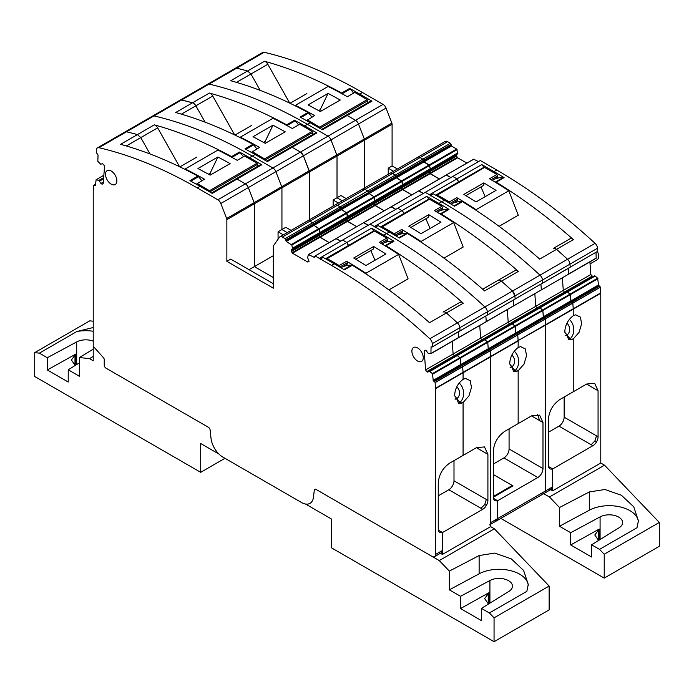 <?xml version="1.0" encoding="UTF-8"?>
<svg xmlns="http://www.w3.org/2000/svg" width="694" height="694" viewBox="0 0 694 694"><rect width="100%" height="100%" fill="white"/><g stroke="black" fill="none" stroke-linecap="round" stroke-linejoin="round"><path stroke-width="1.04" d="M417.094 157.824A4.867 2.811 60 0 1 417.641 157.312L445.184 141.42A4.867 2.811 60 0 1 447.613 141.654L450.38 143.25A0.972 0.564 60 0 1 450.389 143.259L451.065 144.43A0.972 0.564 60 0 1 451.065 144.447L451.447 146.052L456.669 149.071L457.797 153.782L429.022 170.386L456.565 154.484L456.557 156.15L457.676 157.798L466.845 163.099M314.078 257.422A0.972 0.564 -120 0 0 314.295 257.301L308.414 254.568L473.655 159.169L478.435 161.641M430.584 195.916A2.438 1.405 -120 0 0 429.447 194.771L456.99 178.87L452.792 176.45L480.335 160.548L496.748 170.021A486.841 281.079 60 0 1 595.079 243.36A4.867 2.811 60 0 1 597.525 248.235L597.742 251.245L570.208 267.147L569.982 264.128A4.867 2.811 -120 0 0 567.536 259.252A4.867 2.811 60 0 1 569.982 264.128L597.525 248.235M433.577 381.093L488.498 349.047A0.972 0.564 60 0 1 488.376 348.856A0.972 0.564 -120 0 0 488.498 349.047L516.197 333.389L515.911 332.955L460.833 364.749A0.972 0.564 -120 0 0 460.955 364.94L488.654 349.29L489.452 349.672L488.654 349.29L516.197 333.389L516.987 333.771L516.197 333.389L543.74 317.488L544.53 317.869A0.972 0.564 60 0 1 544.608 317.913A0.972 0.564 -120 0 0 544.53 317.869L543.74 317.488L598.818 285.694L599.607 286.067A0.972 0.564 60 0 1 599.685 286.11L572.142 302.011A0.972 0.564 -120 0 0 572.073 301.968L571.275 301.595L572.073 301.968A0.972 0.564 60 0 1 572.142 302.011L517.065 333.814L517.733 334.924A0.972 0.564 -120 0 0 517.724 334.829L517.065 333.814A0.972 0.564 -120 0 0 516.987 333.771L489.522 349.707A0.972 0.564 -120 0 0 489.452 349.672A0.972 0.564 60 0 1 489.522 349.707L461.987 365.608A0.972 0.564 -120 0 0 461.909 365.565A0.972 0.564 60 0 1 461.987 365.608L434.444 381.509A0.972 0.564 -120 0 0 434.375 381.466L433.577 381.093L461.12 365.191L461.909 365.565L460.955 364.94A0.972 0.564 60 0 1 460.833 364.749L433.299 380.65L432.405 373.598L429.291 371.169L427.816 372.166L426.706 371.628L425.587 369.902L424.208 350.886L425.144 350.14L426.255 350.67L428.068 353.229L430.939 353.662L431.061 346.774L431.868 347.156L597.742 251.245M430.939 353.662L596.181 258.255L596.007 252.39M589.909 261.881L590.82 274.503L592.797 276.637M594.532 275.77L566.755 291.68L594.532 275.77L595.044 276.012L429.812 371.411M432.405 373.598L597.647 278.199L595.044 276.012M597.647 278.199L598.532 285.251A0.972 0.564 60 0 0 598.653 285.442L598.818 285.694M599.685 286.11L600.345 287.134A0.972 0.564 60 0 1 600.353 287.221L600.761 292.877A4.867 2.811 60 0 1 600.778 293.224L600.778 463.019L604.517 465.18L659.3 522.452L659.3 546.299L604.222 578.102L604.222 554.246L599.547 549.362L637.005 527.744L638.428 520.778L633.743 506.811L621.425 495.264L604.899 489.496L589.293 491.951L559.511 507.514L549.431 496.982L604.517 465.18M386.029 108.091L358.494 123.992L364.324 139.026L358.494 123.992A4.867 2.811 -120 0 0 355.51 120.279A4.867 2.811 60 0 1 358.494 123.992L303.417 155.794L309.481 171.947A2.438 1.405 -120 0 0 309.246 170.819L303.417 155.794A4.867 2.811 -120 0 0 300.433 152.081L292.096 147.267L300.433 152.081L303.417 155.794L248.331 187.588L254.169 202.622L248.331 187.588A4.867 2.811 -120 0 0 245.355 183.884A4.867 2.811 60 0 1 248.331 187.588L220.796 203.489A4.867 2.811 -120 0 0 217.812 199.785L197.252 187.909A486.841 281.079 -120 0 0 98.921 147.701A4.867 2.811 -120 0 0 97.472 147.865L125.007 131.964A4.867 2.811 60 0 1 126.464 131.799A4.867 2.811 -120 0 0 125.007 131.964L152.55 116.063A4.867 2.811 60 0 1 153.999 115.898A486.841 281.079 60 0 1 252.33 156.115L272.889 167.983A4.867 2.811 60 0 1 275.874 171.687A4.867 2.811 -120 0 0 272.889 167.983L252.33 156.115A486.841 281.079 -120 0 0 153.999 115.898A4.867 2.811 -120 0 0 152.55 116.063L180.093 100.162L181.542 100.005A4.867 2.811 -120 0 0 180.093 100.162L207.627 84.26A4.867 2.811 60 0 1 209.076 84.104A486.841 281.079 60 0 1 307.416 124.313L327.976 136.18A4.867 2.811 60 0 1 330.951 139.893A4.867 2.811 -120 0 0 327.976 136.18L307.416 124.313A486.841 281.079 -120 0 0 209.076 84.104A4.867 2.811 -120 0 0 207.627 84.26L235.171 68.359A4.867 2.811 60 0 1 236.619 68.203A4.867 2.811 -120 0 0 235.171 68.359L262.705 52.466A4.867 2.811 60 0 1 264.162 52.302A486.841 281.079 60 0 1 362.494 92.51L383.053 104.386A4.867 2.811 60 0 1 386.029 108.091L391.867 123.124A2.438 1.405 60 0 1 392.093 124.252L392.093 165.953L397.393 169.006M543.68 493.66L549.431 496.982M549.145 488.862L552.58 490.849L600.778 463.019M362.016 189.627L364.992 189.358L367.768 190.954L422.846 159.16A0.972 0.564 -120 0 0 422.837 159.152L420.078 157.555A4.867 2.811 -120 0 0 417.641 157.312A4.867 2.811 60 0 1 420.078 157.555L422.846 159.16L450.389 143.259M306.93 221.421A4.867 2.811 60 0 1 307.485 220.918A4.867 2.811 60 0 1 309.914 221.16L337.458 205.259A4.867 2.811 -120 0 0 335.02 205.016A4.867 2.811 60 0 1 337.458 205.259L340.216 206.855L367.768 190.954L368.445 192.143L395.988 176.241L395.311 175.062A0.972 0.564 -120 0 0 395.294 175.053L395.988 176.233A0.972 0.564 -120 0 0 395.988 176.233L423.522 160.349A0.972 0.564 -120 0 0 423.522 160.331L422.846 159.16L423.522 160.331L451.065 144.43M307.806 262.072L309.056 261.352L307.806 262.072L292.434 253.197L291.159 251.011L291.324 249.883L292.625 249.016L291.827 245.034L286.206 241.451L285.824 239.846A0.972 0.564 -120 0 0 285.824 239.829L285.147 238.658A0.972 0.564 -120 0 0 285.139 238.649L312.69 222.757A0.972 0.564 -120 0 0 312.682 222.748L309.914 221.16L312.69 222.757L340.225 206.855A0.972 0.564 60 0 1 340.225 206.855L340.91 208.998L368.445 193.097L367.768 190.954L364.992 189.358L337.458 205.259L340.225 206.855L340.91 208.044L395.988 177.204L395.988 176.241L395.988 177.204L423.522 161.303L423.522 160.349L423.522 161.303L451.065 145.402M291.428 244.47L429.126 164.972L423.522 161.303L423.904 161.954L451.447 146.052M292.599 248.235L430.297 168.737L429.126 164.972L456.669 149.071M292.625 249.016L402.789 185.419L401.583 180.865L396.361 177.855L423.904 161.954L429.525 165.528L457.06 149.635M285.824 239.829L313.367 223.936A0.972 0.564 -120 0 0 313.367 223.936L312.69 222.757L313.367 223.936L340.91 208.035A0.972 0.564 60 0 1 340.91 208.044L341.283 209.657L346.506 212.668L347.633 217.378L375.176 201.477L374.049 196.766L368.445 193.097L374.049 196.766L375.176 201.477L457.84 152.836M285.824 240.801L313.367 224.899L313.367 223.945L313.367 224.899L340.91 208.998L346.905 213.232L429.525 165.528L430.323 168.937L457.866 153.036M291.827 245.034L319.361 229.133L320.099 233.279L318.971 228.569L313.367 224.899L319.361 229.133L346.905 213.232L347.703 216.632L457.866 153.617M286.206 241.451L396.361 177.855L395.988 177.204L401.982 181.429L402.789 185.419L401.488 186.287L456.4 154.849M429.022 170.386L428.866 171.513L456.4 155.612M375.176 201.477L401.488 186.287L401.323 187.415L428.866 171.513L429.022 172.051L456.557 156.15M292.625 248.435L347.703 216.632L347.633 217.378L346.41 218.09L373.945 202.188L373.78 203.316L428.866 170.75L429.725 173.266L457.259 157.365M292.556 249.181L346.41 218.09L346.245 219.217L373.78 203.316L373.945 203.845L401.479 187.944L401.323 187.415L401.479 187.944L429.022 172.051L430.133 173.7L457.676 157.798M430.133 173.7L439.311 179L429.725 173.266L402.182 189.167L411.768 194.893L402.598 189.601L430.133 173.7M308.761 254.472L336.304 238.58L340.737 241.139L335.957 238.667L363.491 222.765L368.28 225.238L363.838 222.679L391.034 206.864L395.823 209.336L391.381 206.777L418.569 190.971L423.357 193.435L418.924 190.876L446.459 174.975L450.9 177.543L446.112 175.07L474.002 159.073M494.406 179.182A70.962 40.972 60 0 1 503.41 177.404A1.943 1.128 60 0 1 504.096 177.612A486.841 281.079 60 0 0 493.989 171.618L481.775 164.556A2.438 1.405 60 0 1 483.492 167.54L483.492 168.061M494.865 182.002L495.499 181.975A1.943 1.128 60 0 1 496.175 182.184A486.841 281.079 60 0 1 504.477 187.38A486.841 281.079 60 0 1 571.466 237.912A486.841 281.079 60 0 1 573.418 239.621A4.867 2.811 -120 0 0 570.112 238.745A4.867 2.811 -120 0 0 570.069 238.771L553.292 248.461M570.112 238.745L553.248 248.487A4.867 2.811 -120 0 1 556.553 249.363A486.841 281.079 60 0 1 567.536 259.252A486.841 281.079 -120 0 0 556.553 249.363A4.867 2.811 -120 0 0 553.248 248.487A4.867 2.811 -120 0 0 553.205 248.513L553.248 248.487A4.867 2.811 -120 0 0 553.205 248.513M569.566 267.658L570.208 267.147L569.982 264.128L542.448 280.029A4.867 2.811 -120 0 0 540.001 275.154A486.841 281.079 -120 0 0 441.67 201.824L430.584 195.422L433.334 193.834L444.42 200.236L441.67 201.824A486.841 281.079 60 0 1 540.001 275.154A4.867 2.811 60 0 1 542.448 280.029L542.665 283.048L542.448 280.029L514.905 295.93L515.121 298.949L569.566 267.658M431.174 353.35L568.638 274.156L568.464 268.292L568.872 273.844L596.406 257.951M425.587 369.902L453.121 354.001L452.21 341.379L453.121 354.001L480.664 338.099L479.745 325.477L480.664 338.099L508.208 322.198L507.288 309.576L508.208 322.198L535.742 306.306L534.831 293.675L535.742 306.306L563.285 290.404L562.366 277.782L563.285 290.404L590.82 274.503M426.706 371.628L454.24 355.736L453.121 354.001L454.24 355.736L481.783 339.834L480.664 338.099L481.783 339.834L509.327 323.933L508.208 322.198L509.327 323.933L536.861 308.032L535.742 306.306L536.861 308.032L564.404 292.131L563.285 290.404L564.404 292.131L591.939 276.229M564.404 292.131L565.254 292.538L564.404 292.131M566.989 291.671L567.562 291.948L566.755 291.68L539.212 307.572L540.019 307.85L539.455 307.572L566.989 291.671M598.532 285.251L570.997 301.153A0.972 0.564 -120 0 0 571.119 301.343L571.119 301.343A0.972 0.564 60 0 1 570.997 301.153L570.381 294.62L567.562 291.948L570.381 294.62L597.916 278.719M598.653 285.442L543.576 317.245A0.972 0.564 60 0 1 543.454 317.054A0.972 0.564 -120 0 0 543.576 317.245L516.041 333.146A0.972 0.564 -120 0 1 515.911 332.955L598.375 285.008M542.257 492.835A4.867 2.811 -120 0 0 544.695 493.078A4.867 2.811 -120 0 0 545.701 490.849L545.701 325.026A4.867 2.811 -120 0 0 545.684 324.671L545.276 319.023A0.972 0.564 -120 0 0 545.267 318.928L572.802 303.026A0.972 0.564 60 0 1 572.819 303.122A0.972 0.564 -120 0 0 572.802 303.026L572.142 302.011L572.802 303.026L600.345 287.134M489.608 524.872A4.867 2.811 -120 0 0 490.623 522.643L490.623 356.829A4.867 2.811 -120 0 0 490.606 356.473L490.198 350.826A0.972 0.564 -120 0 0 490.19 350.73L545.267 318.928L544.608 317.913L545.267 318.928A0.972 0.564 60 0 1 545.276 319.023L572.819 303.122L573.227 308.769A4.867 2.811 60 0 1 573.235 309.125A4.867 2.811 -120 0 0 573.227 308.769L572.819 303.122L600.353 287.221M566.911 323.3A6.819 5.439 -99.8 0 1 568.985 326.119A6.819 5.439 -99.8 0 1 566.798 335.081L565.168 335.367L566.798 335.081L568.759 339.722L573.235 338.95L579.074 332.357L581.615 323.898L580.427 317.115L575.621 314.824L573.235 315.727L573.235 309.125L600.778 293.224M565.237 335.636L566.798 335.081L568.759 339.722L573.235 338.95L573.235 391.798L586.716 384.016L594.663 383.322L598.063 390.731L586.569 384.103M598.063 436.76A7.278 4.207 -60 0 1 596.545 441.852L594.914 440.916L596.476 435.841L598.063 436.76L598.063 390.731M596.545 441.852A7.348 4.242 -60 0 1 592.876 445.721L558.965 426.142L548.416 432.241M552.58 490.849L552.58 468.988L592.876 445.721M604.222 554.246L659.3 522.452M500.825 518.401L604.222 578.102M311.97 117.165A70.962 40.972 -120 0 0 308.665 113.061A1.943 1.128 -120 0 0 307.989 112.489A486.841 281.079 -120 0 0 232.69 81.276A486.841 281.079 -120 0 0 230.738 80.73L247.611 70.988A486.841 281.079 -120 0 0 236.619 68.203A486.841 281.079 60 0 1 247.611 70.988L250.959 74.006L267.823 64.273A4.867 2.811 60 0 0 264.475 61.254A486.841 281.079 60 0 1 266.427 61.792A486.841 281.079 60 0 1 341.717 93.013L349.637 88.442A486.841 281.079 60 0 1 359.735 94.098L371.958 101.159A2.438 1.405 -120 0 0 370.743 101.038L321.678 129.362M371.958 101.159L347.173 115.464L355.51 120.279L347.173 115.464A2.438 1.405 -120 0 0 345.959 115.343A2.438 1.405 -120 0 1 347.173 115.464L322.389 129.778L310.166 122.725A486.841 281.079 -120 0 0 300.068 117.06L307.989 112.489M392.093 124.252L309.481 171.947L309.481 219.764L309.481 171.947L281.938 187.848L281.938 229.549L287.229 232.603L281.938 229.549L281.938 187.848L254.394 203.75L254.394 266.617L254.394 203.75L226.86 219.651A2.438 1.405 -120 0 0 226.626 218.523L254.169 202.622A2.438 1.405 60 0 1 254.394 203.75A2.438 1.405 -120 0 0 254.169 202.622L281.703 186.721L275.874 171.687L281.703 186.721A2.438 1.405 60 0 1 281.938 187.848A2.438 1.405 -120 0 0 281.703 186.721L336.79 154.927L330.951 139.893L336.79 154.927A2.438 1.405 60 0 1 337.015 156.055A2.438 1.405 -120 0 0 336.79 154.927L364.324 139.026A2.438 1.405 60 0 1 364.558 140.153L364.558 187.961L364.558 140.153A2.438 1.405 -120 0 0 364.324 139.026L391.867 123.124M388.224 174.298L388.224 168.182L392.093 165.953M393.515 171.245L388.224 168.182M236.481 82.369L250.959 74.006L260.198 90.385L250.959 74.006L247.611 70.988L264.475 61.254M429.447 194.771L425.249 192.342L452.792 176.45L456.99 178.87L458.708 182.366L458.708 181.845L483.492 167.54M599.547 549.362L591.609 544.781L591.609 557.022L570.702 544.955L599.208 529.054L594.793 534.979L598.618 540.444M559.511 507.514L559.511 526.252L570.702 532.714L570.702 544.955M564.153 397.046L564.153 417.189A7.322 4.225 -60 0 1 558.965 426.142M568.716 339.748A11.928 9.525 80.2 0 0 568.759 339.722A11.928 9.525 80.2 0 0 569.28 319.361M638.393 521.819A29.209 16.864 0 0 0 620.28 506.941A29.209 16.864 0 0 0 589.293 510.211L589.293 491.951M559.511 526.252L589.293 510.211M570.702 532.714L600.084 516.891A13.386 7.729 0 0 1 614.554 515.46A13.386 7.729 0 0 1 622.596 522.547A13.386 7.729 0 0 1 619.005 527.822L591.609 544.781M599.208 540.079L599.208 529.054M342.983 94.289L342.402 93.586A1.943 1.128 -120 0 0 341.717 93.013M289.745 103.137L267.823 64.273M353.628 93.117A70.962 40.972 -120 0 0 350.314 89.014A1.943 1.128 -120 0 0 349.637 88.442M590.056 263.876L597.031 259.851A7.79 4.494 -120 0 0 598.644 256.277A7.79 4.494 -120 0 0 597.395 251.532M481.775 164.556L456.99 178.87L458.708 181.845L435.641 195.161M570.832 300.901L570.381 294.62L542.838 310.522L543.298 316.802L570.832 300.901M548.512 466.524L552.58 468.875A7.304 4.216 120 0 1 549.926 468.771A7.304 4.216 120 0 1 548.416 465.431L548.416 419.402C549.084 411.082 552.866 404.472 559.763 399.579L573.235 391.798L573.235 338.95L570.858 339.852L564.803 332.209C564.985 325.495 567.796 319.995 573.235 315.727L573.235 309.125L545.701 325.026L545.701 490.849A4.867 2.811 60 0 1 544.695 493.078L551.574 489.096L552.58 486.876L497.503 518.67L496.496 520.899L494.059 520.656M433.134 380.407L543.454 317.054L542.838 310.522L540.019 307.85L595.096 276.047M536.861 308.032L537.72 308.44L536.861 308.032M541.329 289.745L540.93 284.193L541.329 289.745M401.479 187.944L402.598 189.601L375.055 205.502L384.224 210.794L374.647 205.068L402.182 189.167L401.479 187.944M417.641 157.312L390.097 173.214A4.867 2.811 60 0 1 392.535 173.457L395.294 175.053L392.535 173.457A4.867 2.811 -120 0 0 390.097 173.214A4.867 2.811 -120 0 0 389.551 173.726M346.185 198.571L340.893 195.517L337.015 197.747L337.015 156.055L337.015 197.747L342.307 200.809L337.015 197.747L333.146 199.985L338.438 203.038M552.58 468.875L552.58 486.876M573.418 239.621L539.68 259.096A486.841 281.079 -120 0 0 537.729 257.387A486.841 281.079 -120 0 0 462.438 201.668L454.518 206.231A486.841 281.079 -120 0 0 444.42 200.236M402.711 185.576L430.254 169.674M452.757 203.229A70.962 40.972 60 0 1 461.762 201.451A1.943 1.128 60 0 1 462.438 201.668M234.667 134.94L212.746 96.067A4.867 2.811 60 0 0 209.397 93.057A486.841 281.079 60 0 1 211.349 93.595A486.841 281.079 60 0 1 286.639 124.816A1.943 1.128 60 0 1 287.325 125.388A70.962 40.972 60 0 1 287.906 126.082M181.403 114.163L195.873 105.809L205.112 122.187L195.873 105.809A4.867 2.811 -120 0 0 192.524 102.79A4.867 2.811 60 0 1 195.873 105.809L212.746 96.067M493.33 496.453L512.319 485.488L493.33 474.523L512.996 485.878L493.33 497.234L493.33 451.204C494.007 442.867 497.798 436.257 504.685 431.382L531.639 415.819L539.585 415.125L542.986 422.533L542.986 468.563A7.322 4.225 -60 0 1 537.824 477.507L503.913 457.927L493.33 464.034M511.834 355.102A6.819 5.439 -99.8 0 1 513.907 357.922A6.819 5.439 -99.8 0 1 511.712 366.883L510.09 367.161L511.712 366.883L513.681 371.524L518.158 370.752L518.158 423.6L518.158 370.752L523.987 364.159L526.529 355.701L525.349 348.917L520.535 346.618L518.158 347.521C512.719 351.797 509.908 357.289 509.726 364.003L515.781 371.654L518.158 370.752L513.681 371.524A11.928 9.525 80.2 0 0 514.202 351.164M456.756 386.905A6.819 5.439 -99.8 0 1 458.829 389.716A6.819 5.439 -99.8 0 1 456.635 398.686L455.004 398.963L456.635 398.686L458.604 403.318L463.08 402.546L468.91 395.962L471.452 387.504L470.272 380.711L465.457 378.421L463.08 379.323L463.08 372.73A4.867 2.811 -120 0 0 463.063 372.374A4.867 2.811 60 0 1 463.08 372.73L518.158 340.928L518.158 347.521L518.158 340.928A4.867 2.811 -120 0 0 518.149 340.572L545.701 325.026A4.867 2.811 60 0 0 545.684 324.671L545.276 319.023L517.733 334.924L518.149 340.572L517.733 334.924L490.198 350.826L490.606 356.473A4.867 2.811 60 0 1 490.623 356.829L490.623 526.625L494.354 528.776L549.145 586.048L549.145 609.896L494.059 641.698L494.059 617.851L489.391 612.967L526.841 591.34L528.264 584.374L523.58 570.407L511.261 558.87L494.735 553.092L479.129 555.547L449.348 571.11L439.276 560.579L494.354 528.776M515.755 332.704L515.295 326.414L542.838 310.522L542.561 310.001L540.019 307.85L512.484 323.751L511.678 323.473L539.455 307.572L511.912 323.473L515.295 326.414L515.755 332.704M509.327 323.933L510.177 324.341L509.327 323.933M513.786 305.646L513.386 300.094L513.786 305.646M514.488 299.461L515.121 298.949L514.905 295.93A4.867 2.811 -120 0 0 512.458 291.055L514.905 295.93L487.361 311.832A4.867 2.811 -120 0 0 484.924 306.956A486.841 281.079 -120 0 0 386.584 233.626L375.497 227.224L378.256 225.628L389.343 232.03L386.584 233.626A486.841 281.079 60 0 1 484.924 306.956A4.867 2.811 60 0 1 487.361 311.832L487.587 314.85L514.488 299.461M439.779 213.795A70.962 40.972 60 0 1 440.412 213.778A1.943 1.128 60 0 1 441.098 213.986A486.841 281.079 60 0 1 516.388 269.706A486.841 281.079 60 0 1 518.34 271.423A4.867 2.811 -120 0 0 515.035 270.547L498.162 280.281A4.867 2.811 -120 0 1 501.476 281.157L512.458 291.055A486.841 281.079 -120 0 0 501.476 281.157A4.867 2.811 -120 0 0 498.162 280.281A4.867 2.811 -120 0 0 498.127 280.307L482.686 289.216L498.162 280.281A4.867 2.811 -120 0 0 498.127 280.307M380.564 226.964L403.63 213.648L403.63 214.168L403.63 213.648A2.438 1.405 -120 0 0 401.904 210.664A2.438 1.405 60 0 1 403.63 213.648L428.415 199.343L428.415 199.855M375.497 227.71A2.438 1.405 60 0 0 374.37 226.565L370.171 224.145L397.714 208.243L401.904 210.664L397.714 208.243L425.249 192.342L441.67 201.824L438.912 203.411A486.841 281.079 60 0 1 449.009 209.415A1.943 1.128 60 0 0 448.333 209.206A70.962 40.972 60 0 0 439.328 210.976M373.945 202.188L373.945 203.845L375.055 205.502L347.521 221.403L356.69 226.695L347.104 220.961L374.647 205.068L373.945 203.845L346.401 219.746L347.521 221.403L319.977 237.305L329.147 242.596L319.561 236.862L347.104 220.961L346.245 218.445L401.488 186.287M298.541 124.911A70.962 40.972 -120 0 0 295.236 120.817A1.943 1.128 -120 0 0 294.56 120.244A486.841 281.079 60 0 1 304.657 125.9L316.88 132.953L292.096 147.267A2.438 1.405 -120 0 0 290.873 147.145L266.591 161.164M98.921 147.701L126.464 131.799A486.841 281.079 60 0 1 137.447 134.593A486.841 281.079 -120 0 0 126.464 131.799L181.542 100.005L192.524 102.79A486.841 281.079 -120 0 0 181.542 100.005L264.162 52.302M493.434 498.318L497.503 500.669L497.503 518.67L497.503 500.782L537.798 477.524L536.098 476.518M509.075 428.84L509.075 448.983A7.322 4.225 -60 0 1 503.913 457.927M515.035 270.547A4.867 2.811 -120 0 0 514.991 270.573L498.205 280.263M438.912 203.411L426.697 196.359A2.438 1.405 60 0 1 428.415 199.343M333.146 206.101L333.146 199.985M316.88 132.953A2.438 1.405 -120 0 0 315.657 132.84L290.873 147.145A2.438 1.405 -120 0 1 292.096 147.267L267.303 161.581L255.088 154.519A486.841 281.079 -120 0 0 244.991 148.863L252.902 144.291A486.841 281.079 -120 0 0 177.612 113.07A486.841 281.079 -120 0 0 175.66 112.532L209.397 93.057M544.695 493.078L496.496 520.899L497.503 518.67L490.623 522.643M497.503 500.669A7.304 4.216 -60 0 1 494.848 500.574A7.304 4.216 -60 0 1 493.33 497.234M512.319 485.488L512.319 486.268M513.638 371.55A11.928 9.525 80.2 0 0 513.681 371.524L511.712 366.883A6.819 5.439 -99.8 0 1 510.246 367.421A6.819 5.439 -99.8 0 1 510.159 367.43M489.522 349.707L490.19 350.73A0.972 0.564 60 0 1 490.198 350.826L462.655 366.718A0.972 0.564 -120 0 0 462.646 366.632L490.19 350.73L489.522 349.707M432.674 374.118L460.217 358.217L460.677 364.506L460.217 358.217L457.398 355.554L460.217 358.217L487.761 342.316L484.941 339.652L487.761 342.316L488.212 348.605L487.761 342.316L515.295 326.414L512.484 323.751L484.941 339.652L484.377 339.366L511.678 323.473L456.591 355.276L484.377 339.366L484.941 339.652L429.057 371.177M481.783 339.834L482.642 340.242L481.783 339.834M486.251 321.548L485.843 315.996L486.251 321.548M431.868 347.156L460.044 330.752L459.827 327.733L460.044 330.752L459.411 331.255L486.945 315.362L487.587 314.85L487.361 311.832L459.827 327.733A4.867 2.811 -120 0 0 457.381 322.857A4.867 2.811 60 0 1 459.827 327.733L432.284 343.634A4.867 2.811 -120 0 0 429.838 338.759A486.841 281.079 -120 0 0 331.506 265.42L320.42 259.018L320.42 259.513A2.438 1.405 -120 0 0 319.292 258.368L315.093 255.947L370.171 224.145L386.584 233.626L383.834 235.214L371.611 228.161A2.438 1.405 60 0 1 373.337 231.137L373.337 231.657M518.34 271.423L484.603 290.899A486.841 281.079 -120 0 0 482.651 289.181A486.841 281.079 -120 0 0 407.361 233.462L399.44 238.033A486.841 281.079 -120 0 0 389.343 232.03M447.613 141.654L364.992 189.358A4.867 2.811 -120 0 0 362.563 189.115L390.097 173.214M362.563 189.115L335.02 205.016A4.867 2.811 -120 0 0 334.473 205.519M278.068 239.213L278.068 231.787L285.807 227.311L291.107 230.373M256.893 148.958A70.962 40.972 60 0 0 253.588 144.864L252.902 144.291M397.679 235.023A70.962 40.972 60 0 1 406.675 233.253A1.943 1.128 60 0 1 407.361 233.462M95.72 184.422L94.393 185.185A0.972 0.564 -120 0 0 94.315 185.133L93.655 185.393A0.972 0.564 -120 0 0 93.647 185.472L93.239 190.65A4.867 2.811 -120 0 0 93.222 190.989L93.222 360.785L89.483 358.633L93.222 356.473M79.411 362.875L68.22 369.798L79.411 376.269L79.411 357.531L89.483 358.633M68.22 369.798L68.22 382.038L47.313 369.971L75.811 354.07L71.404 359.995L75.23 365.46M494.059 641.698L331.506 547.852L331.506 519.034L305.507 504.018A17.038 9.837 -120 0 0 310.018 503.341A17.038 9.837 -120 0 1 301.491 502.499L222.948 457.146A17.038 9.837 -120 0 1 211.002 438.157L210.135 430.011A2.438 1.405 -120 0 0 208.426 427.296L105.956 368.141A2.438 1.405 -120 0 1 104.239 365.157L104.239 359.579A1.943 1.128 -120 0 0 103.441 357.679L93.222 346.28L103.441 357.679A1.943 1.128 -120 0 1 104.239 359.579L104.239 365.157A2.438 1.405 -120 0 0 105.956 368.141L208.426 427.296A2.438 1.405 -120 0 1 210.135 430.011L211.002 438.157A17.038 9.837 -120 0 0 218.931 454.032L200.696 443.509L200.696 472.328L34.7 376.486L34.7 352.639L39.376 353.151L47.313 357.731L47.313 369.971M34.7 352.639L89.778 320.836L93.222 321.218M39.376 353.151L76.826 331.524L93.222 327.525M93.222 349.212L79.411 357.531M346.41 218.09L318.702 234.346L318.702 235.11L346.245 219.217L346.401 219.746L318.858 235.648L319.977 237.305L292.434 253.197M47.313 357.731L76.687 341.916A13.386 7.729 0 0 1 93.222 341.127M93.222 331.255A29.209 16.864 0 0 0 76.826 331.524M75.811 365.096L75.811 354.07M200.696 472.328L224.969 458.309M455.082 399.232L456.635 398.686L458.604 403.318L463.08 402.546L463.08 455.394L449.599 463.176C442.703 468.077 438.92 474.679 438.252 482.998L438.252 529.028A7.304 4.216 120 0 0 439.77 532.376A7.304 4.216 120 0 0 442.425 532.471L442.425 550.472L441.419 552.702L434.531 556.675A4.867 2.811 -120 0 1 432.102 556.432L316.022 489.417A2.438 1.405 -120 0 0 314.798 489.296A2.438 1.405 -120 0 1 316.022 489.417L439.276 560.579M438.981 552.459L442.425 554.445L490.623 526.625M320.099 233.279L347.633 217.378M318.867 233.982L291.324 249.883M291.159 251.011L318.702 235.11L319.561 236.862L292.027 252.763M319.292 258.368L346.827 242.466L342.636 240.046L346.827 242.466L348.553 245.971L348.553 245.45L373.337 231.137M383.834 235.214A486.841 281.079 60 0 1 393.932 241.217A1.943 1.128 60 0 0 393.255 241A70.962 40.972 60 0 0 384.25 242.779M384.702 245.598L385.335 245.572A1.943 1.128 60 0 1 386.011 245.789A486.841 281.079 60 0 1 394.313 250.976A486.841 281.079 60 0 1 461.31 301.508A486.841 281.079 60 0 1 463.262 303.217A4.867 2.811 -120 0 0 459.957 302.341A4.867 2.811 -120 0 0 459.914 302.367L443.128 312.057M459.957 302.341L443.084 312.083A4.867 2.811 -120 0 1 446.389 312.959A486.841 281.079 60 0 1 457.381 322.857A486.841 281.079 -120 0 0 446.389 312.959A4.867 2.811 -120 0 0 443.084 312.083A4.867 2.811 -120 0 0 443.041 312.109L443.084 312.083A4.867 2.811 -120 0 0 443.041 312.109M458.708 337.449L458.309 331.897L458.708 337.449M454.24 355.736L455.099 356.143L454.24 355.736M435.103 382.533L462.646 366.632L461.987 365.608L462.646 366.632A0.972 0.564 60 0 1 462.655 366.718L463.063 372.374L462.655 366.718L435.121 382.62A0.972 0.564 -120 0 0 435.103 382.533L434.444 381.509M487.908 500.365A7.278 4.207 -60 0 1 486.381 505.458L484.75 504.512L486.312 499.446L487.908 500.365L487.908 454.336L484.507 446.927L476.561 447.621L463.08 455.394L463.08 402.546L460.703 403.448L454.648 395.806C454.822 389.091 457.632 383.6 463.08 379.323L463.08 372.73L435.537 388.623A4.867 2.811 -120 0 0 435.528 388.276L435.121 382.62M486.381 505.458A7.348 4.242 -60 0 1 482.72 509.318L448.81 489.747L438.252 495.837M442.425 554.445L442.425 532.584L482.72 509.318M494.059 617.851L549.145 586.048M201.815 180.761A70.962 40.972 -120 0 0 198.501 176.666A1.943 1.128 -120 0 0 197.825 176.094A486.841 281.079 -120 0 0 122.534 144.873A486.841 281.079 -120 0 0 120.583 144.326L154.32 124.851A486.841 281.079 60 0 1 156.271 125.397A486.841 281.079 60 0 1 231.562 156.61L239.482 152.038A486.841 281.079 60 0 1 249.58 157.703L261.803 164.756A2.438 1.405 -120 0 0 260.58 164.634L211.514 192.967M261.803 164.756L237.01 179.069L245.355 183.884L237.01 179.069A2.438 1.405 -120 0 0 235.795 178.948A2.438 1.405 -120 0 1 237.01 179.069L212.225 193.374L200.011 186.322A486.841 281.079 -120 0 0 189.904 180.666L197.825 176.094M249.059 269.697L273.332 255.687M283.36 234.841L278.068 231.787M126.325 145.966L140.795 137.612L137.447 134.593L140.795 137.612L150.034 153.99L140.795 137.612L157.668 127.87A4.867 2.811 60 0 0 154.32 124.851M254.394 266.617L273.332 277.548L254.394 266.617M314.798 489.296A2.438 1.405 -120 0 0 314.313 490.155L313.436 497.294L314.313 490.155A2.438 1.405 -120 0 1 314.798 489.296L314.798 489.296M310.018 503.341A17.038 9.837 -120 0 0 313.436 497.294A17.038 9.837 -120 0 1 310.018 503.341M489.391 612.967L481.454 608.378L481.454 620.618L460.547 608.551L489.044 592.65L484.629 598.575L488.463 604.04M449.348 571.11L449.348 589.848L460.547 596.311L460.547 608.551M453.997 460.643L453.997 480.786A7.322 4.225 -60 0 1 448.81 489.747M458.552 403.344A11.928 9.525 80.2 0 0 458.604 403.318A11.928 9.525 80.2 0 0 459.124 382.967M528.238 585.415A29.209 16.864 0 0 0 510.116 570.537A29.209 16.864 0 0 0 479.129 573.817L479.129 555.547M449.348 589.848L479.129 573.817M460.547 596.311L489.921 580.496A13.386 7.729 0 0 1 504.391 579.056A13.386 7.729 0 0 1 512.441 586.144A13.386 7.729 0 0 1 508.841 591.418L481.454 608.378M489.044 603.676L489.044 592.65M232.828 157.885L232.238 157.182A1.943 1.128 -120 0 0 231.562 156.61M179.59 166.742L157.668 127.87M243.464 156.714A70.962 40.972 -120 0 0 240.159 152.611A1.943 1.128 -120 0 0 239.482 152.038M285.139 238.649L282.38 237.053L309.914 221.16A4.867 2.811 -120 0 0 307.485 220.918L335.02 205.016M291.324 251.549L318.858 235.648L318.702 234.346L291.159 250.248M371.611 228.161L346.827 242.466L348.553 245.45L325.486 258.767M429.291 371.169L456.834 355.267L457.346 355.51L429.864 371.446M97.472 147.865A4.867 2.811 -120 0 0 96.475 149.748L96.258 152.515L98.045 154.988L97.819 161.338L100.691 164.218L102.504 163.749L103.614 164.504L104.56 166.343L103.18 183.763L102.061 184.196L100.942 183.442L103.311 182.08M103.666 177.621L98.904 180.371L100.942 183.442M98.904 180.371L96.084 179.789L95.468 185.61A0.972 0.564 -120 0 0 95.468 185.61A0.972 0.564 -120 0 1 95.347 185.654L95.347 185.654M94.393 185.185L95.182 185.723M434.531 556.675A4.867 2.811 -120 0 0 435.537 554.445L435.537 388.623M432.509 346.653L432.284 343.634M314.295 257.301L315.093 255.947M308.414 254.568L307.598 257.665L309.064 261.334M282.38 237.053A4.867 2.811 -120 0 0 279.942 236.819A4.867 2.811 -120 0 0 279.396 237.322L273.566 245.624A2.438 1.405 -120 0 0 273.332 246.483L273.332 288.183L226.86 261.352L226.86 219.651M220.796 203.489L226.626 218.523M423.253 357.74A8.033 4.641 -120 0 0 419.74 349.655A8.033 4.641 -120 0 0 413.555 347.503A8.033 4.641 -120 0 0 411.889 351.181A8.033 4.641 -120 0 0 415.394 359.266A8.033 4.641 -120 0 0 421.588 361.418A8.033 4.641 -120 0 0 423.253 357.74M116.87 180.856A8.033 4.641 -120 0 0 113.365 172.771A8.033 4.641 -120 0 0 107.171 170.62A8.033 4.641 -120 0 0 105.514 174.298A8.033 4.641 -120 0 0 109.019 182.383A8.033 4.641 -120 0 0 115.204 184.535A8.033 4.641 -120 0 0 116.87 180.856M273.332 283.707L230.729 259.114L226.86 261.352M102.061 184.196L103.198 183.546M99.71 181.03L103.571 178.8M99.468 180.744L103.606 178.358M96.353 179.581L103.848 175.252M95.72 184.326L94.315 185.133M95.737 184.196L93.655 185.393M424.208 350.886L425.344 350.236M463.262 303.217L429.525 322.701A486.841 281.079 -120 0 0 427.573 320.984A486.841 281.079 -120 0 0 352.283 265.264L344.363 269.836A486.841 281.079 -120 0 0 334.265 263.833L323.178 257.431L320.42 259.018M438.348 530.121L442.425 532.471M342.593 266.826A70.962 40.972 60 0 1 351.598 265.056A1.943 1.128 60 0 1 352.283 265.264M321.504 110.849A38.951 22.486 -120 0 0 320.246 109.643L318.624 110.58M320.246 109.643L328.071 93.386L340.294 100.005L320.324 111.534L308.101 104.915L328.071 93.386M295.089 105.766L295.384 105.349A486.841 281.079 60 0 1 314.668 115.603L306.462 120.609M319.63 127.115L320.229 128.156L367.742 100.725L367.135 99.684L319.63 127.115A486.841 281.079 -120 0 0 307.26 119.88M367.135 99.684A486.841 281.079 -120 0 0 354.773 92.449L347.364 96.726A486.841 281.079 -120 0 0 329.607 87.236A486.841 281.079 -120 0 0 328.089 86.472L295.384 105.349M367.742 100.725L367.742 102.773M496.054 190.373L483.831 182.878L463.861 194.407L476.093 201.902L496.054 190.373M465.908 195.621L483.831 185.272L483.831 182.878M480.959 186.929L485.158 196.662M499.073 226.322L518.262 215.235L508.78 190.789A486.841 281.079 -120 0 0 489.496 178.783L496.895 174.506L497.693 175.894L491.074 179.72M436.422 195.613L484.525 167.462A486.841 281.079 60 0 1 496.895 174.506M492.254 180.423L497.693 177.282L497.693 175.894M437.02 194.893A486.841 281.079 60 0 1 449.391 201.937L456.791 197.66A486.841 281.079 60 0 1 474.557 208.686A486.841 281.079 60 0 1 476.075 209.675L476.405 210.534M450.189 203.62L449.391 201.937M451.117 204.175L457.589 200.436L457.589 199.048L450.189 203.325M457.589 199.048L456.791 197.66M508.78 190.789L476.075 209.675M266.427 142.652A38.951 22.486 -120 0 0 265.169 141.446L263.547 142.383M265.169 141.446L272.994 125.189L285.217 131.808L265.247 143.328L253.024 136.718L272.994 125.189M240.011 137.559L240.306 137.152A486.841 281.079 60 0 1 259.582 147.406L251.384 152.402M264.553 158.909L265.151 159.958L312.656 132.528L312.057 131.487L264.553 158.909A486.841 281.079 -120 0 0 252.182 151.682M312.057 131.487A486.841 281.079 -120 0 0 299.687 124.252L292.287 128.529A486.841 281.079 -120 0 0 274.52 119.03A486.841 281.079 -120 0 0 273.002 118.275L240.306 137.152M312.656 132.528L312.656 134.567M440.976 222.175L428.753 214.672L408.783 226.201L421.006 233.704L440.976 222.175M410.831 227.424L428.753 217.075L428.753 214.672M425.882 218.731L430.072 228.465M443.987 258.125L463.184 247.038L453.694 222.592A486.841 281.079 -120 0 0 434.418 210.577L441.818 206.309L442.616 207.697L435.997 211.514M381.344 227.415L429.447 199.265A486.841 281.079 60 0 1 441.818 206.309M437.177 212.225L442.616 209.085L442.616 207.697M381.943 226.686A486.841 281.079 60 0 1 394.313 233.731L401.713 229.462A486.841 281.079 60 0 1 419.48 240.48A486.841 281.079 60 0 1 420.998 241.477L421.327 242.327M395.112 235.422L394.313 233.731M396.04 235.977L402.511 232.238L402.511 230.85L395.112 235.119M402.511 230.85L401.713 229.462M453.694 222.592L420.998 241.477M211.349 174.454A38.951 22.486 -120 0 0 210.091 173.248L208.469 174.185M210.091 173.248L217.907 156.991L230.139 163.602L210.169 175.131L197.946 168.512L217.907 156.991M184.934 169.362L185.22 168.954A486.841 281.079 60 0 1 204.504 179.208L196.307 184.205M209.475 190.711L210.074 191.752L257.578 164.331L256.98 163.281L209.475 190.711A486.841 281.079 -120 0 0 197.105 183.476M256.98 163.281A486.841 281.079 -120 0 0 244.609 156.055L237.209 160.323A486.841 281.079 -120 0 0 219.443 150.832A486.841 281.079 -120 0 0 217.925 150.069L185.22 168.954M257.578 164.331L257.578 166.369M385.899 253.969L373.676 246.474L353.706 258.003L365.929 265.498L385.899 253.969M355.744 259.218L373.676 248.868L373.676 246.474M370.804 250.525L374.994 260.267M388.909 289.918L408.107 278.841L398.616 254.394A486.841 281.079 -120 0 0 379.332 242.38L386.74 238.111L387.538 239.491L380.911 243.316M326.258 259.218L374.37 231.059A486.841 281.079 60 0 1 386.74 238.111M382.09 244.019L387.538 240.879L387.538 239.491M326.865 258.489A486.841 281.079 60 0 1 339.227 265.533L346.636 261.265A486.841 281.079 60 0 1 364.393 272.282A486.841 281.079 60 0 1 365.912 273.271L366.25 274.13M340.034 267.216L339.227 265.533M340.954 267.771L347.434 264.032L347.434 262.644L340.034 266.921M347.434 262.644L346.636 261.265M398.616 254.394L365.912 273.271M493.989 171.618L496.748 170.021M496.175 182.184L504.096 177.612M429.838 338.759L595.079 243.36M599.607 286.067L434.375 381.466M435.528 388.276L600.761 292.877M359.735 94.098L362.494 92.51M217.812 199.785L383.053 104.386M495.499 181.975L503.41 177.404M594.914 440.916L591.158 444.724M596.476 435.841L564.153 417.189M598.384 540.305L598.384 529.574M600.084 539.533L600.084 516.891M350.314 89.014L342.402 93.586M310.166 122.725L304.657 125.9M308.665 113.061L300.927 117.529M454.015 205.927L461.762 201.451M441.098 213.986L449.009 209.415M374.37 226.565L426.697 196.359M286.639 124.816L294.56 120.244M295.236 120.817L287.325 125.388M542.986 468.563L509.075 448.983M542.986 422.533L531.491 415.897M539.542 420.547L537.685 414.448M440.412 213.778L448.333 209.206M255.088 154.519L249.58 157.703M253.588 144.864L245.85 149.331M398.937 237.721L406.675 233.253M76.687 364.558L76.687 341.916M386.011 245.789L393.932 241.217M74.995 365.322L74.995 354.599M385.335 245.572L393.255 241M484.75 504.512L480.994 508.329M487.908 454.336L476.414 447.699M486.312 499.446L453.997 480.786M488.229 603.901L488.229 593.17M489.921 603.138L489.921 580.496M240.159 152.611L232.238 157.182M200.011 186.322L197.252 187.909M98.956 180.397L103.658 177.681M442.425 550.472L435.537 554.445M334.265 263.833L331.506 265.42M198.501 176.666L190.772 181.134M343.851 269.524L351.598 265.056M496.496 520.899L490.623 524.291M307.485 220.918L279.942 236.819M306.869 93.569L290.04 103.285M251.792 125.362L234.962 135.078M196.714 157.165L179.885 166.881"/></g></svg>
